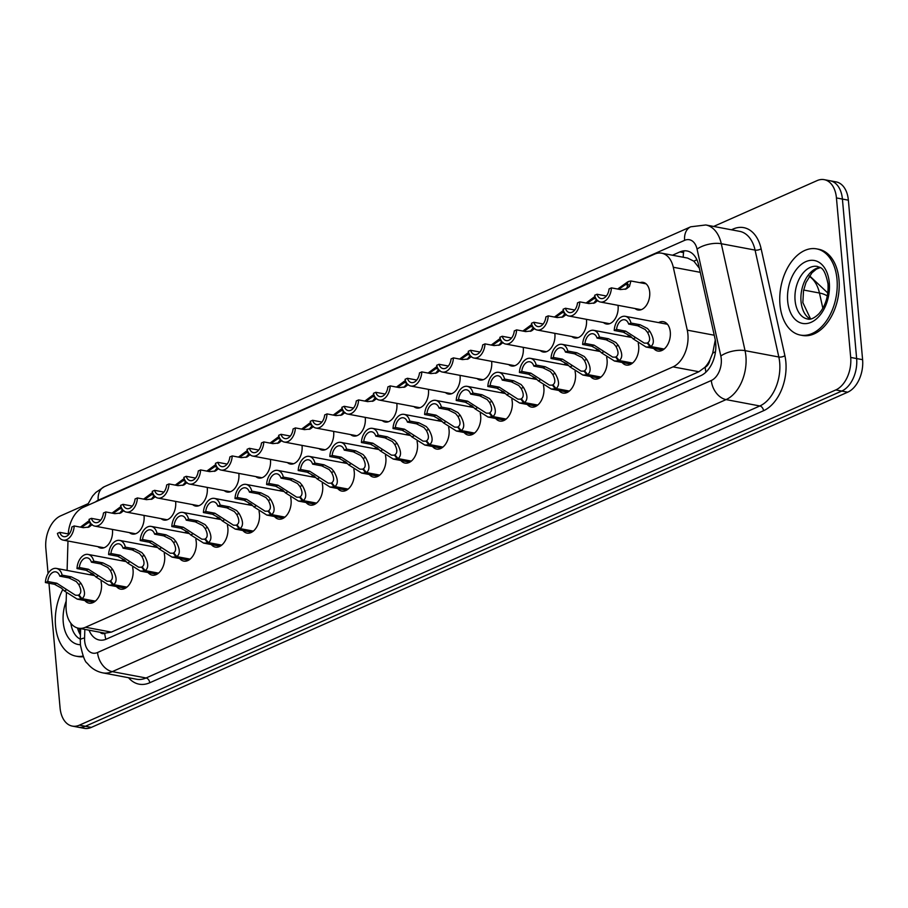 <?xml version="1.0" encoding="UTF-8"?>
<svg xmlns="http://www.w3.org/2000/svg" width="908" height="908" viewBox="0 0 908 908"><rect width="100%" height="100%" fill="white"/><g stroke="black" fill="none" stroke-linecap="round" stroke-linejoin="round"><path stroke-width="1.36" d="M639.936 282.672A14.04 8.989 100.7 0 1 643.17 282.388A14.04 8.989 100.7 0 1 649.697 292.138A14.04 8.989 100.7 0 1 637.972 309.98A14.04 8.989 100.7 0 1 635.067 308.538M618.008 305.326A14.04 8.989 100.7 0 1 618.098 306.144A14.04 8.989 100.7 0 1 606.374 323.986A14.04 8.989 100.7 0 1 603.468 322.544M586.409 319.332A14.04 8.989 100.7 0 1 586.5 320.149A14.04 8.989 100.7 0 1 574.775 337.992A14.04 8.989 100.7 0 1 571.858 336.55M554.811 333.338A14.04 8.989 100.7 0 1 554.901 334.155A14.04 8.989 100.7 0 1 543.177 351.998A14.04 8.989 100.7 0 1 540.26 350.556M523.201 347.344A14.04 8.989 100.7 0 1 523.292 348.161A14.04 8.989 100.7 0 1 511.567 366.003A14.04 8.989 100.7 0 1 508.662 364.562M491.603 361.35A14.04 8.989 100.7 0 1 491.693 362.167A14.04 8.989 100.7 0 1 479.969 380.009A14.04 8.989 100.7 0 1 477.063 378.568M460.004 375.356A14.04 8.989 100.7 0 1 460.095 376.173A14.04 8.989 100.7 0 1 448.37 394.015A14.04 8.989 100.7 0 1 445.453 392.574M428.394 389.362A14.04 8.989 100.7 0 1 428.485 390.179A14.04 8.989 100.7 0 1 416.761 408.021A14.04 8.989 100.7 0 1 413.855 406.58M396.796 403.368A14.04 8.989 100.7 0 1 396.887 404.185A14.04 8.989 100.7 0 1 385.162 422.027A14.04 8.989 100.7 0 1 382.257 420.586M365.198 417.374A14.04 8.989 100.7 0 1 365.288 418.191A14.04 8.989 100.7 0 1 353.564 436.033A14.04 8.989 100.7 0 1 350.658 434.591M333.599 431.379A14.04 8.989 100.7 0 1 333.69 432.197A14.04 8.989 100.7 0 1 321.965 450.028A14.04 8.989 100.7 0 1 319.049 448.597M301.989 445.374A14.04 8.989 100.7 0 1 302.08 446.203A14.04 8.989 100.7 0 1 290.356 464.033A14.04 8.989 100.7 0 1 287.45 462.603M270.391 459.38A14.04 8.989 100.7 0 1 270.482 460.208A14.04 8.989 100.7 0 1 258.757 478.039A14.04 8.989 100.7 0 1 255.852 476.598M238.793 473.386A14.04 8.989 100.7 0 1 238.883 474.214A14.04 8.989 100.7 0 1 227.159 492.045A14.04 8.989 100.7 0 1 224.242 490.604M207.183 487.392A14.04 8.989 100.7 0 1 207.285 488.22A14.04 8.989 100.7 0 1 195.561 506.051A14.04 8.989 100.7 0 1 192.644 504.61M175.584 501.398A14.04 8.989 100.7 0 1 175.675 502.226A14.04 8.989 100.7 0 1 163.951 520.057A14.04 8.989 100.7 0 1 161.045 518.616M143.986 515.404A14.04 8.989 100.7 0 1 144.077 516.232A14.04 8.989 100.7 0 1 132.352 534.063A14.04 8.989 100.7 0 1 129.447 532.621M112.388 529.409A14.04 8.989 100.7 0 1 112.478 530.238A14.04 8.989 100.7 0 1 100.754 548.069A14.04 8.989 100.7 0 1 97.837 546.627M658.584 322.601A14.937 9.557 100.7 0 1 663.351 321.693A14.937 9.557 100.7 0 1 670.297 332.067A14.937 9.557 100.7 0 1 657.823 351.044A14.937 9.557 100.7 0 1 653.715 348.468M626.985 336.607A14.937 9.557 100.7 0 1 629.857 335.642M638.256 343.372A14.937 9.557 100.7 0 1 638.699 346.073A14.937 9.557 100.7 0 1 626.225 365.05A14.937 9.557 100.7 0 1 622.116 362.474M595.376 350.613A14.937 9.557 100.7 0 1 598.259 349.648M606.658 357.377A14.937 9.557 100.7 0 1 607.089 360.079A14.937 9.557 100.7 0 1 594.615 379.056A14.937 9.557 100.7 0 1 590.506 376.468M563.777 364.619A14.937 9.557 100.7 0 1 566.649 363.643M575.048 371.383A14.937 9.557 100.7 0 1 575.49 374.085A14.937 9.557 100.7 0 1 563.017 393.062A14.937 9.557 100.7 0 1 558.908 390.474M532.179 378.625A14.937 9.557 100.7 0 1 535.05 377.649M543.449 385.389A14.937 9.557 100.7 0 1 543.892 388.091A14.937 9.557 100.7 0 1 531.418 407.068A14.937 9.557 100.7 0 1 527.31 404.48M500.58 392.631A14.937 9.557 100.7 0 1 503.452 391.654M511.851 399.395A14.937 9.557 100.7 0 1 512.282 402.096A14.937 9.557 100.7 0 1 499.82 421.074A14.937 9.557 100.7 0 1 495.7 418.486M468.971 406.636A14.937 9.557 100.7 0 1 471.842 405.66M480.253 413.401A14.937 9.557 100.7 0 1 480.684 416.102A14.937 9.557 100.7 0 1 468.21 435.068A14.937 9.557 100.7 0 1 464.101 432.492M437.372 420.642A14.937 9.557 100.7 0 1 440.244 419.666M448.643 427.407A14.937 9.557 100.7 0 1 449.085 430.097A14.937 9.557 100.7 0 1 436.612 449.074A14.937 9.557 100.7 0 1 432.503 446.498M405.774 434.648A14.937 9.557 100.7 0 1 408.645 433.672M417.044 441.413A14.937 9.557 100.7 0 1 417.487 444.103A14.937 9.557 100.7 0 1 405.013 463.08A14.937 9.557 100.7 0 1 400.905 460.504M374.164 448.654A14.937 9.557 100.7 0 1 377.047 447.678M385.446 455.419A14.937 9.557 100.7 0 1 385.877 458.109A14.937 9.557 100.7 0 1 373.404 477.086A14.937 9.557 100.7 0 1 369.295 474.509M342.566 462.649A14.937 9.557 100.7 0 1 345.437 461.684M353.848 469.425A14.937 9.557 100.7 0 1 354.279 472.115A14.937 9.557 100.7 0 1 341.805 491.092A14.937 9.557 100.7 0 1 337.697 488.515M310.967 476.655A14.937 9.557 100.7 0 1 313.839 475.69M322.238 483.431A14.937 9.557 100.7 0 1 322.68 486.12A14.937 9.557 100.7 0 1 310.207 505.098A14.937 9.557 100.7 0 1 306.098 502.521M279.369 490.661A14.937 9.557 100.7 0 1 282.24 489.696M290.639 497.436A14.937 9.557 100.7 0 1 291.082 500.126A14.937 9.557 100.7 0 1 278.608 519.104A14.937 9.557 100.7 0 1 274.488 516.527M247.759 504.666A14.937 9.557 100.7 0 1 250.642 503.702M259.041 511.442A14.937 9.557 100.7 0 1 259.472 514.132A14.937 9.557 100.7 0 1 246.999 533.11A14.937 9.557 100.7 0 1 242.89 530.533M216.161 518.672A14.937 9.557 100.7 0 1 219.032 517.708M227.431 525.448A14.937 9.557 100.7 0 1 227.874 528.138A14.937 9.557 100.7 0 1 215.4 547.115A14.937 9.557 100.7 0 1 211.292 544.539M184.562 532.678A14.937 9.557 100.7 0 1 187.434 531.713M195.833 539.454A14.937 9.557 100.7 0 1 196.276 542.144A14.937 9.557 100.7 0 1 183.802 561.121A14.937 9.557 100.7 0 1 179.693 558.545M152.953 546.684A14.937 9.557 100.7 0 1 155.836 545.719M164.234 553.46A14.937 9.557 100.7 0 1 164.666 556.15A14.937 9.557 100.7 0 1 152.203 575.127A14.937 9.557 100.7 0 1 148.083 572.551M121.354 560.69A14.937 9.557 100.7 0 1 124.226 559.725M132.636 567.466A14.937 9.557 100.7 0 1 133.067 570.156A14.937 9.557 100.7 0 1 120.594 589.133A14.937 9.557 100.7 0 1 116.485 586.557M89.756 574.696A14.937 9.557 100.7 0 1 92.627 573.731M101.026 581.46A14.937 9.557 100.7 0 1 101.469 584.162A14.937 9.557 100.7 0 1 88.995 603.139A14.937 9.557 100.7 0 1 84.887 600.563M66.42 593.038L66.046 605.466A26.321 16.843 -79.3 0 0 66.171 609.915A26.321 16.843 -79.3 0 0 78.406 628.188A26.321 16.843 -79.3 0 0 85.5 627.246L673.021 366.866A26.321 16.843 -79.3 0 0 687.265 330.149L673.293 267.258A26.321 16.843 -79.3 0 0 661.694 253.196A26.321 16.843 -79.3 0 0 654.6 254.127L83.173 507.379A26.321 16.843 -79.3 0 0 68.236 533.938M709.954 359.818A26.321 16.843 100.7 0 1 704.846 367.343L705.153 367.218A8.774 5.618 -79.3 0 0 709.954 359.818L712.678 353.201L715.277 340.035M100.107 632.274A8.774 5.618 -79.3 0 0 104.738 633.307L105.044 633.171A26.321 16.843 100.7 0 1 104.238 633.058L78.406 628.188M699.342 268.201L693.882 261.198L687.56 258.065L661.694 253.196M105.044 633.171L111.378 632.116L698.899 371.735L704.846 367.343M67.986 541.009L67.101 570.428M713.654 226.444L817.109 180.601A26.321 16.843 100.7 0 1 824.203 179.659A26.321 16.843 100.7 0 1 836.438 197.933L850.683 357.434L856.641 358.558A26.321 16.843 100.7 0 1 841.75 391.064L85.363 726.286A26.321 16.843 100.7 0 1 78.27 727.217A26.321 16.843 100.7 0 0 85.363 726.286L841.75 391.064A26.321 16.843 100.7 0 0 856.641 358.558L842.408 199.056L856.641 358.558L862.6 359.681A26.321 16.843 100.7 0 1 847.709 392.188L91.322 727.399A26.321 16.843 100.7 0 1 84.228 728.341L72.311 726.105A26.321 16.843 100.7 0 1 60.064 707.82L48.953 583.231M824.203 179.659L830.162 180.783A26.321 16.843 100.7 0 1 842.408 199.056A26.321 16.843 100.7 0 0 830.162 180.783L836.12 181.895A26.321 16.843 100.7 0 1 848.367 200.18L862.6 359.681M89.052 630.197A26.321 16.843 -79.3 0 0 99.347 640.015A26.321 16.843 -79.3 0 0 106.44 639.073L700.817 375.651A26.321 16.843 -79.3 0 0 715.061 338.934L698.638 265.034A26.321 16.843 -79.3 0 0 687.038 250.971A26.321 16.843 -79.3 0 0 679.944 251.913L672.476 255.216M48.079 573.493L45.831 548.319A26.321 16.843 100.7 0 1 60.723 515.812L87.894 503.781M850.683 357.434A26.321 16.843 100.7 0 1 835.791 389.941L79.405 725.163A26.321 16.843 100.7 0 1 72.311 726.105M94.852 601.527L81.232 598.962L77.225 599.121L64.264 590.915L61.528 588.18L54.48 584.275L45.4 582.561A13.155 8.422 -79.3 0 1 56.444 568.419A13.155 8.422 -79.3 0 1 62.164 575.139L71.244 576.852L78.644 580.587L81.073 583.469C85.307 590.881 85.613 595.932 81.981 598.633L95.329 601.141M81.981 598.633L78.939 594.854C81.482 593.049 81.402 589.598 78.724 584.502L76.363 581.597L68.906 577.885L59.815 576.171A9.648 6.174 100.7 0 0 55.797 571.87A9.648 6.174 100.7 0 0 47.749 581.529L56.829 583.231L75.455 595.217L79.268 595.262M81.232 598.962L78.394 595.092M62.164 575.139L59.815 576.171M47.749 581.529L45.4 582.561M92.241 524.552L89.063 527.026L83.286 527.673L74.195 525.959A13.155 8.422 -79.3 0 1 63.163 540.101L103.989 547.785M74.195 525.959L71.857 526.992A9.648 6.174 100.7 0 1 63.81 536.651A9.648 6.174 100.7 0 1 59.78 532.349L57.431 533.382A13.155 8.422 -79.3 0 0 63.163 540.101M90.584 523.076L88.348 522.656L81.607 527.355M68.872 534.052L59.78 532.349M88.348 522.656L89.586 521.124M89.722 521.442L88.905 522.406L90.346 522.679M87.951 527.412L90.982 523.632M90.017 522.066L88.905 522.406M80.426 527.128L89.37 520.511M83.105 656.064A43.868 28.08 100.7 0 1 75.932 656.144A43.868 28.08 100.7 0 1 55.524 625.68A43.868 28.08 100.7 0 1 62.834 589.428M83.377 656.711A43.868 28.08 100.7 0 1 77.918 656.518L75.932 656.144M126.45 587.521L112.842 584.956L108.824 585.115L95.862 576.909L93.127 574.174L86.09 570.269L76.998 568.556A13.155 8.422 -79.3 0 1 88.042 554.413A13.155 8.422 -79.3 0 1 93.762 561.133L102.854 562.846L110.243 566.581L112.671 569.464C116.905 576.875 117.211 581.926 113.579 584.627L126.938 587.135M113.579 584.627L110.538 580.848C113.08 579.043 113.012 575.593 110.333 570.496L107.961 567.602L100.504 563.879L91.413 562.177A9.648 6.174 100.7 0 0 87.395 557.864A9.648 6.174 100.7 0 0 79.348 567.523L88.428 569.237L107.053 581.211L110.867 581.256M112.842 584.956L109.993 581.086M93.762 561.133L91.413 562.177M79.348 567.523L76.998 568.556M158.049 573.515L144.44 570.95L140.434 571.109L127.472 562.903L124.725 560.168L117.688 556.264L108.608 554.55A13.155 8.422 -79.3 0 1 119.64 540.408A13.155 8.422 -79.3 0 1 125.372 547.127L134.452 548.841L141.841 552.575L144.27 555.458C148.515 562.869 148.821 567.931 145.189 570.621L158.537 573.13M145.189 570.621L142.147 566.842C144.678 565.037 144.61 561.587 141.932 556.49L139.56 553.596L132.103 549.873L123.023 548.171A9.648 6.174 100.7 0 0 118.993 543.858A9.648 6.174 100.7 0 0 110.946 553.517L120.038 555.231L138.652 567.205L142.477 567.25M144.44 570.95L141.591 567.091M125.372 547.127L123.023 548.171M110.946 553.517L108.608 554.55M189.659 559.51L176.038 556.944L172.032 557.103L159.07 548.897L156.335 546.162L149.287 542.258L140.207 540.555A13.155 8.422 -79.3 0 1 151.25 526.413A13.155 8.422 -79.3 0 1 156.971 533.121L166.051 534.835L173.439 538.58L175.868 541.452C180.113 548.863 180.42 553.925 176.788 556.615L190.135 559.124M176.788 556.615L173.746 552.836C176.277 551.031 176.209 547.581 173.53 542.485L171.158 539.59L163.701 535.868L154.621 534.165A9.648 6.174 100.7 0 0 150.592 529.852A9.648 6.174 100.7 0 0 142.556 539.511L151.636 541.225L170.261 553.199L174.075 553.244M176.038 556.944L173.201 553.086M156.971 533.121L154.621 534.165M142.556 539.511L140.207 540.555M221.257 545.504L207.648 542.939L203.63 543.097L190.669 534.891L187.933 532.156L180.896 528.252L171.805 526.549A13.155 8.422 -79.3 0 1 182.849 512.407A13.155 8.422 -79.3 0 1 188.569 519.115L197.649 520.829L205.049 524.574L207.478 527.446C211.712 534.857 212.018 539.919 208.386 542.609L221.745 545.118M208.386 542.609L205.344 538.83C207.887 537.025 207.807 533.575 205.14 528.479L202.768 525.584L195.311 521.862L186.219 520.159A9.648 6.174 100.7 0 0 182.202 515.846A9.648 6.174 100.7 0 0 174.154 525.505L183.234 527.219L201.86 539.193L205.673 539.239M207.648 542.939L204.799 539.08M188.569 519.115L186.219 520.159M174.154 525.505L171.805 526.549M123.84 510.557L120.673 513.02L114.885 513.667L105.805 511.953A13.155 8.422 -79.3 0 1 94.761 526.095L135.587 533.779M105.805 511.953L103.455 512.997A9.648 6.174 100.7 0 1 95.408 522.645A9.648 6.174 100.7 0 1 91.39 518.343L89.041 519.376A13.155 8.422 -79.3 0 0 94.761 526.095M122.194 509.07L119.958 508.65L113.205 513.349M100.47 520.057L91.39 518.343M119.958 508.65L121.195 507.118M121.32 507.436L120.503 508.401L121.944 508.673M119.55 513.406L122.591 509.626M121.615 508.06L120.503 508.401M112.025 513.122L120.968 506.516M155.438 496.551L152.272 499.014L146.483 499.661L137.403 497.947A13.155 8.422 -79.3 0 1 126.36 512.089L167.186 519.773M137.403 497.947L135.054 498.991A9.648 6.174 100.7 0 1 127.018 508.639A9.648 6.174 100.7 0 1 122.989 504.337L120.639 505.37A13.155 8.422 -79.3 0 0 126.36 512.089M153.792 495.064L151.557 494.644L144.803 499.343M132.069 506.051L122.989 504.337M151.557 494.644L152.794 493.112M152.93 493.441L152.101 494.395L153.543 494.667M151.148 499.4L154.19 495.62M153.214 494.054L152.101 494.395M143.634 499.116L152.567 492.511M187.037 482.545L183.87 485.008L178.093 485.655L169.002 483.941A13.155 8.422 -79.3 0 1 157.969 498.083L198.795 505.767M169.002 483.941L166.652 484.986A9.648 6.174 100.7 0 1 158.616 494.633A9.648 6.174 100.7 0 1 154.587 490.331L152.238 491.376A13.155 8.422 -79.3 0 0 157.969 498.083M185.391 481.058L183.155 480.638L176.413 485.337M163.678 492.045L154.587 490.331M183.155 480.638L184.392 479.106M184.528 479.435L183.7 480.389L185.153 480.661M182.758 485.394L185.788 481.615M184.812 480.06L183.7 480.389M175.233 485.11L184.176 478.505M837.006 279.335A43.868 28.08 100.7 0 1 800.368 335.075A43.868 28.08 100.7 0 1 779.972 304.611A43.868 28.08 100.7 0 1 816.61 248.871A43.868 28.08 100.7 0 1 837.006 279.335M816.61 248.871L818.596 249.246A43.868 28.08 100.7 0 1 838.992 279.709A43.868 28.08 100.7 0 1 802.354 335.449L800.368 335.075M252.855 531.498L239.247 528.933L235.24 529.092L222.278 520.886L219.532 518.15L212.495 514.246L203.403 512.543A13.155 8.422 -79.3 0 1 214.447 498.401A13.155 8.422 -79.3 0 1 220.167 505.109L229.259 506.823L236.648 510.568L239.076 513.44C243.321 520.851 243.616 525.914 239.996 528.604L253.343 531.112M239.996 528.604L236.943 524.824C239.485 523.019 239.417 519.569 236.738 514.484L234.366 511.579L226.909 507.856L217.829 506.153A9.648 6.174 100.7 0 0 213.8 501.84A9.648 6.174 100.7 0 0 205.753 511.499L214.844 513.213L233.458 525.187L237.272 525.233M239.247 528.933L236.398 525.074M220.167 505.109L217.829 506.153M205.753 511.499L203.403 512.543M284.465 517.492L270.845 514.927L266.839 515.086L253.877 506.88L251.141 504.144L244.093 500.24L235.013 498.537A13.155 8.422 -79.3 0 1 246.045 484.395A13.155 8.422 -79.3 0 1 251.777 491.103L260.857 492.817L268.246 496.562L270.675 499.434C274.92 506.846 275.226 511.908 271.594 514.598L284.942 517.106M271.594 514.598L268.552 510.818C271.083 509.013 271.015 505.563 268.337 500.478L265.965 497.573L258.508 493.85L249.428 492.147A9.648 6.174 100.7 0 0 245.398 487.834A9.648 6.174 100.7 0 0 237.351 497.493L246.443 499.207L265.068 511.181L268.882 511.227M270.845 514.927L268.008 511.068M251.777 491.103L249.428 492.147M237.351 497.493L235.013 498.537M316.063 503.486L302.443 500.921L298.437 501.08L285.475 492.874L282.74 490.138L275.692 486.234L266.612 484.531A13.155 8.422 -79.3 0 1 277.655 470.389A13.155 8.422 -79.3 0 1 283.375 477.097L292.455 478.811L299.856 482.557L302.285 485.428C306.518 492.851 306.825 497.902 303.193 500.592L316.54 503.1M303.193 500.592L300.151 496.812C302.682 495.008 302.614 491.557 299.935 486.472L297.574 483.567L290.117 479.844L281.026 478.141A9.648 6.174 100.7 0 0 276.997 473.828A9.648 6.174 100.7 0 0 268.961 483.487L278.041 485.201L296.666 497.175L300.48 497.221M302.443 500.921L299.606 497.062M283.375 477.097L281.026 478.141M268.961 483.487L266.612 484.531M218.646 468.539L215.48 471.002L209.691 471.649L200.611 469.935A13.155 8.422 -79.3 0 1 189.568 484.077L230.394 491.761M200.611 469.935L198.262 470.98A9.648 6.174 100.7 0 1 190.215 480.627A9.648 6.174 100.7 0 1 186.185 476.325L183.847 477.37A13.155 8.422 -79.3 0 0 189.568 484.077M216.989 467.053L214.765 466.633L208.011 471.331M195.277 478.039L186.185 476.325M214.765 466.633L215.991 465.1M216.127 465.429L215.309 466.383L216.751 466.655M214.356 471.388L217.398 467.609M216.422 466.054L215.309 466.383M206.831 471.104L215.775 464.499M250.245 454.533L247.078 456.996L241.29 457.643L232.21 455.93A13.155 8.422 -79.3 0 1 221.166 470.072L261.992 477.756M232.21 455.93L229.86 456.974A9.648 6.174 100.7 0 1 221.813 466.621A9.648 6.174 100.7 0 1 217.795 462.32L215.446 463.364A13.155 8.422 -79.3 0 0 221.166 470.072M248.599 453.047L246.363 452.627L239.61 457.326M226.875 464.033L217.795 462.32M246.363 452.627L247.6 451.094M247.725 451.424L246.908 452.377L248.349 452.649M245.954 457.382L248.996 453.603M248.02 452.048L246.908 452.377M238.441 457.099L247.373 450.493M281.843 440.528L278.677 442.99L272.899 443.637L263.808 441.924A13.155 8.422 -79.3 0 1 252.764 456.066L293.59 463.75M263.808 441.924L261.459 442.968A9.648 6.174 100.7 0 1 253.423 452.615A9.648 6.174 100.7 0 1 249.394 448.314L247.044 449.358A13.155 8.422 -79.3 0 0 252.764 456.066M280.197 439.041L277.962 438.621L271.208 443.32M258.474 450.028L249.394 448.314M277.962 438.621L279.199 437.089M279.335 437.418L278.506 438.371L279.959 438.643M277.553 443.376L280.595 439.597M279.619 438.042L278.506 438.371M270.039 443.093L278.972 436.487M347.662 489.48L334.053 486.915L330.035 487.074L317.074 478.868L314.338 476.132L307.301 472.228L298.21 470.526A13.155 8.422 -79.3 0 1 309.253 456.384A13.155 8.422 -79.3 0 1 314.974 463.091L324.065 464.805L331.454 468.551L333.883 471.422C338.116 478.845 338.423 483.896 334.791 486.586L348.15 489.094M334.791 486.586L331.749 482.806C334.292 481.002 334.223 477.551 331.545 472.466L329.173 469.561L321.716 465.849L312.624 464.136A9.648 6.174 100.7 0 0 308.606 459.834A9.648 6.174 100.7 0 0 300.559 469.481L309.639 471.195L328.265 483.169L332.078 483.215M334.053 486.915L331.204 483.056M314.974 463.091L312.624 464.136M300.559 469.481L298.21 470.526M379.26 475.474L365.652 472.909L361.645 473.068L348.683 464.862L345.937 462.127L338.9 458.222L329.82 456.52A13.155 8.422 -79.3 0 1 340.852 442.378A13.155 8.422 -79.3 0 1 346.572 449.085L355.664 450.799L363.052 454.545L365.481 457.416C369.726 464.839 370.033 469.89 366.401 472.58L379.748 475.088M366.401 472.58L363.359 468.8C365.89 466.996 365.822 463.545 363.143 458.461L360.771 455.555L353.314 451.844L344.234 450.13A9.648 6.174 100.7 0 0 340.205 445.828A9.648 6.174 100.7 0 0 332.158 455.476L341.249 457.189L359.863 469.164L363.688 469.209M365.652 472.909L362.803 469.05M346.572 449.085L344.234 450.13M332.158 455.476L329.82 456.52M410.87 461.468L397.25 458.903L393.243 459.062L380.282 450.856L377.546 448.121L370.498 444.228L361.418 442.514A13.155 8.422 -79.3 0 1 372.462 428.372A13.155 8.422 -79.3 0 1 378.182 435.08L387.262 436.793L394.651 440.539L397.08 443.41C401.325 450.833 401.631 455.884 397.999 458.574L411.347 461.094M397.999 458.574L394.957 454.794C397.488 452.99 397.42 449.539 394.742 444.455L392.37 441.549L384.913 437.838L375.833 436.124A9.648 6.174 100.7 0 0 371.803 431.822A9.648 6.174 100.7 0 0 363.767 441.47L372.848 443.183L391.473 455.158L395.286 455.203M397.25 458.903L394.413 455.044M378.182 435.08L375.833 436.124M363.767 441.47L361.418 442.514M442.468 447.462L428.848 444.897L424.842 445.056L411.88 436.861L409.145 434.115L402.096 430.222L393.016 428.508A13.155 8.422 -79.3 0 1 404.06 414.366A13.155 8.422 -79.3 0 1 409.78 421.074L418.86 422.788L426.261 426.533L428.69 429.405C432.923 436.827 433.229 441.878 429.598 444.568L442.945 447.088M429.598 444.568L426.556 440.8C429.098 438.984 429.019 435.534 426.351 430.449L423.979 427.543L416.522 423.832L407.431 422.118A9.648 6.174 100.7 0 0 403.413 417.816A9.648 6.174 100.7 0 0 395.366 427.464L404.446 429.178L423.071 441.152L426.885 441.197M428.848 444.897L426.011 441.038M409.78 421.074L407.431 422.118M395.366 427.464L393.016 428.508M474.067 433.457L460.458 430.891L456.452 431.05L443.49 422.856L440.743 420.109L433.706 416.216L424.615 414.502A13.155 8.422 -79.3 0 1 435.658 400.36A13.155 8.422 -79.3 0 1 441.379 407.068L450.47 408.782L457.859 412.527L460.288 415.399C464.533 422.822 464.828 427.872 461.207 430.562L474.555 433.082M461.207 430.562L458.154 426.794C460.696 424.978 460.628 421.528 457.95 416.443L455.578 413.537L448.121 409.826L439.041 408.112A9.648 6.174 100.7 0 0 435.011 403.81A9.648 6.174 100.7 0 0 426.964 413.458L436.056 415.172L454.67 427.146L458.483 427.191M460.458 430.891L457.609 427.032M441.379 407.068L439.041 408.112M426.964 413.458L424.615 414.502M313.453 426.522L310.275 428.985L304.498 429.632L295.406 427.918A13.155 8.422 -79.3 0 1 284.374 442.06L325.2 449.755M295.406 427.918L293.068 428.962A9.648 6.174 100.7 0 1 285.021 438.609A9.648 6.174 100.7 0 1 280.992 434.308L278.642 435.352A13.155 8.422 -79.3 0 0 284.374 442.06M311.796 425.035L309.56 424.615L302.818 429.314M290.083 436.022L280.992 434.308M309.56 424.615L310.797 423.083M310.933 423.412L310.116 424.365L311.558 424.638M309.163 429.382L312.193 425.591M311.228 424.036L310.116 424.365M301.638 429.087L310.581 422.481M345.051 412.516L341.885 414.979L336.096 415.626L327.016 413.912A13.155 8.422 -79.3 0 1 315.973 428.054L356.799 435.749M327.016 413.912L324.667 414.956A9.648 6.174 100.7 0 1 316.62 424.604A9.648 6.174 100.7 0 1 312.602 420.302L310.252 421.346A13.155 8.422 -79.3 0 0 315.973 428.054M343.406 411.029L341.17 410.609L334.416 415.308M321.682 422.016L312.602 420.302M341.17 410.609L342.407 409.077M342.532 409.406L341.714 410.359L343.156 410.632M340.761 415.376L343.803 411.585M342.827 410.03L341.714 410.359M333.236 415.081L342.18 408.475M376.65 398.51L373.483 400.973L367.695 401.62L358.615 399.906A13.155 8.422 -79.3 0 1 347.571 414.048L388.397 421.743M358.615 399.906L356.265 400.95A9.648 6.174 100.7 0 1 348.218 410.598A9.648 6.174 100.7 0 1 344.2 406.296L341.851 407.34A13.155 8.422 -79.3 0 0 347.571 414.048M375.004 397.023L372.768 396.603L366.015 401.302M353.28 408.01L344.2 406.296M372.768 396.603L374.005 395.071M374.141 395.4L373.313 396.365L374.754 396.626M372.359 401.37L375.401 397.579M374.425 396.024L373.313 396.365M364.846 401.086L373.778 394.469M408.248 384.504L405.082 386.967L399.304 387.614L390.213 385.9A13.155 8.422 -79.3 0 1 379.181 400.042L419.995 407.737M390.213 385.9L387.864 386.944A9.648 6.174 100.7 0 1 379.828 396.592A9.648 6.174 100.7 0 1 375.799 392.29L373.449 393.334A13.155 8.422 -79.3 0 0 379.181 400.042M406.602 383.017L404.366 382.597L397.613 387.296M384.879 394.004L375.799 392.29M404.366 382.597L405.604 381.065M405.74 381.394L404.911 382.359L406.364 382.631M403.958 387.364L407 383.573M406.024 382.018L404.911 382.359M396.444 387.08L405.388 380.463M439.858 370.498L436.691 372.961L430.903 373.608L421.823 371.894A13.155 8.422 -79.3 0 1 410.779 386.036L451.605 393.731M421.823 371.894L419.473 372.938A9.648 6.174 100.7 0 1 411.426 382.586A9.648 6.174 100.7 0 1 407.397 378.284L405.059 379.328A13.155 8.422 -79.3 0 0 410.779 386.036M438.201 369.011L435.965 368.591L429.223 373.29M416.488 379.998L407.397 378.284M435.965 368.591L437.202 367.07M437.338 367.388L436.521 368.353L437.962 368.625M435.568 373.358L438.598 369.567M437.633 368.012L436.521 368.353M428.043 373.075L436.986 366.457M505.677 419.451L492.057 416.886L488.05 417.044L475.088 408.85L472.342 406.103L465.305 402.21L456.225 400.496A13.155 8.422 -79.3 0 1 467.257 386.354A13.155 8.422 -79.3 0 1 472.989 393.062L482.069 394.776L489.457 398.521L491.886 401.393C496.131 408.816 496.438 413.866 492.806 416.556L506.153 419.076M492.806 416.556L489.764 412.788C492.295 410.972 492.227 407.522 489.548 402.437L487.176 399.531L479.719 395.82L470.639 394.106A9.648 6.174 100.7 0 0 466.61 389.804A9.648 6.174 100.7 0 0 458.563 399.452L467.654 401.166L486.279 413.14L490.093 413.185M492.057 416.886L489.219 413.026M472.989 393.062L470.639 394.106M458.563 399.452L456.225 400.496M537.275 405.445L523.655 402.88L519.648 403.039L506.687 394.844L503.951 392.097L496.903 388.204L487.823 386.49A13.155 8.422 -79.3 0 1 498.867 372.348A13.155 8.422 -79.3 0 1 504.587 379.056L513.667 380.77L521.067 384.515L523.496 387.398C527.73 394.81 528.036 399.861 524.404 402.55L537.752 405.07M524.404 402.55L521.362 398.782C523.893 396.966 523.825 393.516 521.147 388.431L518.774 385.525L511.317 381.814L502.238 380.1A9.648 6.174 100.7 0 0 498.208 375.799A9.648 6.174 100.7 0 0 490.172 385.446L499.252 387.16L517.878 399.134L521.691 399.191M523.655 402.88L520.817 399.021M504.587 379.056L502.238 380.1M490.172 385.446L487.823 386.49M568.873 391.439L555.265 388.874L551.247 389.033L538.285 380.838L535.55 378.091L528.513 374.198L519.421 372.484A13.155 8.422 -79.3 0 1 530.465 358.342A13.155 8.422 -79.3 0 1 536.185 365.05L545.277 366.764L552.666 370.509L555.094 373.392C559.328 380.804 559.634 385.855 556.002 388.545L569.361 391.064M556.002 388.545L552.961 384.776C555.503 382.96 555.424 379.521 552.756 374.425L550.384 371.52L542.927 367.808L533.836 366.094A9.648 6.174 100.7 0 0 529.818 361.793A9.648 6.174 100.7 0 0 521.771 371.44L530.851 373.154L549.476 385.128L553.29 385.185M555.265 388.874L552.416 385.015M536.185 365.05L533.836 366.094M521.771 371.44L519.421 372.484M600.472 377.433L586.863 374.868L582.857 375.027L569.895 366.832L567.148 364.085L560.111 360.192L551.02 358.478A13.155 8.422 -79.3 0 1 562.063 344.336A13.155 8.422 -79.3 0 1 567.784 351.044L576.875 352.758L584.264 356.504L586.693 359.386C590.938 366.798 591.233 371.849 587.612 374.539L600.96 377.058M587.612 374.539L584.57 370.77C587.101 368.954 587.033 365.515 584.355 360.419L581.983 357.514L574.526 353.802L565.446 352.088A9.648 6.174 100.7 0 0 561.416 347.787A9.648 6.174 100.7 0 0 553.369 357.434L562.461 359.148L581.075 371.122L584.9 371.179M586.863 374.868L584.014 371.009M567.784 351.044L565.446 352.088M553.369 357.434L551.02 358.478M632.082 363.427L618.462 360.862L614.455 361.021L601.493 352.826L598.758 350.079L591.71 346.186L582.63 344.473A13.155 8.422 -79.3 0 1 593.673 330.33A13.155 8.422 -79.3 0 1 599.394 337.05L608.474 338.752L615.862 342.498L618.291 345.381C622.536 352.792 622.843 357.843 619.211 360.533L632.558 363.052M619.211 360.533L616.169 356.765C618.7 354.96 618.632 351.51 615.953 346.413L613.581 343.508L606.124 339.796L597.044 338.082A9.648 6.174 100.7 0 0 593.015 333.781A9.648 6.174 100.7 0 0 584.979 343.428L594.059 345.142L612.684 357.116L616.498 357.173M618.462 360.862L615.624 357.003M599.394 337.05L597.044 338.082M584.979 343.428L582.63 344.473M663.68 349.421L650.06 346.856L646.053 347.026L633.092 338.82L630.356 336.074L623.308 332.18L614.228 330.467A13.155 8.422 -79.3 0 1 625.271 316.325A13.155 8.422 -79.3 0 1 630.992 323.044L640.072 324.746L647.472 328.492L649.901 331.375C654.135 338.786 654.441 343.837 650.809 346.527L664.157 349.047M650.809 346.527L647.767 342.759C650.31 340.954 650.23 337.504 647.552 332.407L645.191 329.502L637.734 325.79L628.642 324.077A9.648 6.174 100.7 0 0 624.625 319.775A9.648 6.174 100.7 0 0 616.577 329.422L625.657 331.136L644.283 343.111L648.096 343.167M650.06 346.856L647.222 342.997M630.992 323.044L628.642 324.077M616.577 329.422L614.228 330.467M471.456 356.492L468.29 358.955L462.501 359.602L453.421 357.888A13.155 8.422 -79.3 0 1 442.378 372.03L483.204 379.726M453.421 357.888L451.072 358.932A9.648 6.174 100.7 0 1 443.025 368.58A9.648 6.174 100.7 0 1 439.007 364.278L436.657 365.322A13.155 8.422 -79.3 0 0 442.378 372.03M469.811 355.005L467.575 354.585L460.821 359.284M448.087 365.992L439.007 364.278M467.575 354.585L468.812 353.064M468.937 353.382L468.119 354.347L469.561 354.619M467.166 359.352L470.208 355.561M469.232 354.006L468.119 354.347M459.652 359.069L468.585 352.452M503.055 342.486L499.888 344.949L494.1 345.596L485.02 343.882A13.155 8.422 -79.3 0 1 473.976 358.024L514.802 365.72M485.02 343.882L482.67 344.926A9.648 6.174 100.7 0 1 474.634 354.585A9.648 6.174 100.7 0 1 470.605 350.272L468.256 351.317A13.155 8.422 -79.3 0 0 473.976 358.024M501.409 340.999L499.173 340.579L492.42 345.278M479.685 351.986L470.605 350.272M499.173 340.579L500.41 339.059M500.546 339.376L499.718 340.341L501.171 340.614M498.764 345.346L501.806 341.556M500.83 340.001L499.718 340.341M491.251 345.063L500.183 338.446M534.653 328.48L531.486 330.943L525.709 331.59L516.618 329.876A13.155 8.422 -79.3 0 1 505.586 344.019L546.412 351.714M516.618 329.876L514.28 330.921A9.648 6.174 100.7 0 1 506.233 340.579A9.648 6.174 100.7 0 1 502.203 336.266L499.854 337.311A13.155 8.422 -79.3 0 0 505.586 344.019M533.007 326.994L530.771 326.574L524.029 331.272M511.295 337.98L502.203 336.266M530.771 326.574L532.009 325.053M532.145 325.37L531.328 326.335L532.769 326.608M530.374 331.341L533.405 327.55M532.44 325.995L531.328 326.335M522.849 331.057L531.793 324.44M566.263 314.474L563.096 316.937L557.308 317.584L548.228 315.87A13.155 8.422 -79.3 0 1 537.184 330.013L578.01 337.708M548.228 315.87L545.878 316.915A9.648 6.174 100.7 0 1 537.831 326.574A9.648 6.174 100.7 0 1 533.813 322.261L531.464 323.305A13.155 8.422 -79.3 0 0 537.184 330.013M564.617 312.988L562.381 312.568L555.628 317.267M542.893 323.974L533.813 322.261M562.381 312.568L563.618 311.047M563.743 311.365L562.926 312.329L564.367 312.602M561.973 317.335L565.014 313.544M564.038 311.989L562.926 312.329M554.447 317.051L563.391 310.434M597.861 300.469L594.695 302.931L588.906 303.578L579.826 301.865A13.155 8.422 -79.3 0 1 568.783 316.007L609.609 323.702M579.826 301.865L577.477 302.909A9.648 6.174 100.7 0 1 569.429 312.568A9.648 6.174 100.7 0 1 565.412 308.255L563.062 309.299A13.155 8.422 -79.3 0 0 568.783 316.007M596.215 298.982L593.98 298.562L587.226 303.261M574.492 309.969L565.412 308.255M593.98 298.562L595.217 297.041M595.353 297.359L594.524 298.323L595.966 298.596M593.571 303.329L596.613 299.549M595.637 297.983L594.524 298.323M586.057 303.045L594.99 296.428M625.169 289.323L627.122 287.507L627.837 283.966L626.123 284.317L628.574 281.446L630.912 280.981L629.46 286.463L626.293 288.926L620.516 289.573L611.425 287.87A13.155 8.422 -79.3 0 1 600.381 302.012L641.207 309.696M611.425 287.87L609.075 288.903A9.648 6.174 100.7 0 1 601.039 298.562A9.648 6.174 100.7 0 1 597.01 294.249L594.661 295.293A13.155 8.422 -79.3 0 0 600.381 302.012M628.359 285.078L625.578 284.556L618.825 289.255M606.09 295.963L597.01 294.249M625.578 284.556L628.234 281.855M626.123 284.317L628.404 284.749M617.656 289.039L627.825 281.786M715.493 351.736A26.321 11.248 167.5 0 0 712.678 353.201M104.738 633.307A26.321 18.501 66.1 0 0 105.839 639.323M683.894 250.835A26.321 18.501 66.1 0 0 683.281 257.259M696.901 259.779A26.321 11.248 167.5 0 0 693.882 261.198M705.153 367.218A26.321 18.501 66.1 0 0 705.959 372.121M111.378 632.116L85.5 627.246M700.261 272.332L673.293 267.258M714.233 335.222L687.265 330.149M698.899 371.735L673.021 366.866M827.324 296.053A30.702 13.121 167.5 0 0 819.459 293.023A35.094 22.462 -79.3 0 0 809.221 276.35M822.852 308.289L819.459 293.023L803.659 290.049M847.709 392.188L835.791 389.941M91.322 727.399L79.405 725.163M848.367 200.18L836.438 197.933M84.841 629.403L84.58 637.995A17.547 11.225 -79.3 0 0 84.66 640.957A17.547 11.225 -79.3 0 0 97.553 652.511L711.327 380.486A17.547 11.225 -79.3 0 0 721.258 358.819A17.547 11.225 -79.3 0 0 720.827 356.015L697.06 249.098A17.547 11.225 -79.3 0 0 684.609 240.348L98.189 500.24A17.547 11.225 -79.3 0 0 95.533 501.897M697.06 249.098A17.547 7.502 167.5 0 1 721.293 243.73L745.048 350.647A35.094 22.462 100.7 0 1 745.911 356.265A35.094 22.462 100.7 0 1 726.06 399.599L112.286 671.625A35.094 22.462 100.7 0 1 102.82 672.873L136.597 679.241A35.094 22.462 -79.3 0 0 146.063 677.981L759.837 405.967A35.094 22.462 -79.3 0 0 779.688 362.621A35.094 22.462 -79.3 0 0 778.826 357.003L755.07 250.086A35.094 22.462 -79.3 0 0 739.611 231.336L705.822 224.968A35.094 22.462 100.7 0 1 721.293 243.73L755.07 250.086A4.381 1.873 -12.5 0 0 761.12 248.747L784.887 355.664A39.475 25.265 100.7 0 1 763.526 410.734L149.741 682.759A4.381 3.087 66.1 0 0 146.063 677.981L112.286 671.625A17.547 12.337 -113.9 0 1 97.553 652.511M784.887 355.664A4.381 1.873 -12.5 0 1 778.826 357.003L745.048 350.647A17.547 7.502 167.5 0 0 720.827 356.015M149.741 682.759A39.475 25.265 100.7 0 1 128.539 677.72M731.428 229.792L733.085 229.054A39.475 25.265 100.7 0 1 761.12 248.747M711.327 380.486A17.547 12.337 -113.9 0 0 726.06 399.599L759.837 405.967A4.381 3.087 66.1 0 1 763.526 410.734M733.074 230.099A4.381 3.087 66.1 0 0 733.085 229.054M684.609 240.348A17.547 12.337 -113.9 0 1 690.738 226.796L104.318 486.699L95.839 492.442L92.548 496.086L87.077 505.642M98.189 500.24A17.547 12.337 -113.9 0 1 104.318 486.699M84.58 637.995A17.547 3.212 -178.3 0 0 80.29 639.958L80.63 628.608M683.565 252.594L679.944 251.913M56.829 583.231L54.48 584.275M66.602 589.882L64.264 590.915M81.073 583.469L78.724 584.502M71.244 576.852L68.906 577.885M89.892 525.596L91.958 524.676M80.313 639.153A26.741 17.116 100.7 0 1 70.835 623.229M80.403 644.714A32.007 20.487 100.7 0 1 63.242 622.252A32.007 20.487 100.7 0 1 66.171 601.141M80.437 634.862A26.741 17.116 100.7 0 1 77.52 627.984M88.428 569.237L86.09 570.269M98.212 575.876L95.862 576.909M112.671 569.464L110.333 570.496M102.854 562.846L100.504 563.879M120.038 555.231L117.688 556.264M129.81 561.87L127.472 562.903M144.27 555.458L141.932 556.49M134.452 548.841L132.103 549.873M151.636 541.225L149.287 542.258M161.408 547.865L159.07 548.897M175.868 541.452L173.53 542.485M166.051 534.835L163.701 535.868M183.234 527.219L180.896 528.252M193.007 533.859L190.669 534.891M207.478 527.446L205.14 528.479M197.649 520.829L195.311 521.862M121.502 511.59L123.567 510.671M153.1 497.584L155.166 496.665M184.699 483.578L186.764 482.659M807.518 318.992A26.741 17.116 100.7 0 1 795.079 300.423A26.741 17.116 100.7 0 1 817.416 266.441C819.765 268.042 824.226 265.261 828.028 283.966C828.595 296.008 825.565 305.928 818.948 313.737C814.34 318.186 810.526 319.934 807.518 318.992M829.299 282.751A32.007 20.487 100.7 0 1 811.196 322.272A32.007 20.487 100.7 0 1 787.679 301.195A32.007 20.487 100.7 0 1 805.782 261.663A32.007 20.487 100.7 0 1 829.299 282.751M810.345 319.026A26.741 17.116 100.7 0 1 801.038 301.547A26.741 17.116 100.7 0 1 820.06 267.451M214.844 513.213L212.495 514.246M224.617 519.853L222.278 520.886M239.076 513.44L236.738 514.484M229.259 506.823L226.909 507.856M246.443 499.207L244.093 500.24M256.215 505.847L253.877 506.88M270.675 499.434L268.337 500.478M260.857 492.817L258.508 493.85M278.041 485.201L275.692 486.234M287.813 491.841L285.475 492.874M302.285 485.428L299.935 486.472M292.455 478.811L290.117 479.844M216.308 469.572L218.363 468.653M247.907 455.566L249.972 454.647M279.505 441.56L281.571 440.641M309.639 471.195L307.301 472.228M319.423 477.835L317.074 478.868M333.883 471.422L331.545 472.466M324.065 464.805L321.716 465.849M341.249 457.189L338.9 458.222M351.021 463.829L348.683 464.862M365.481 457.416L363.143 458.461M355.664 450.799L353.314 451.844M372.848 443.183L370.498 444.228M382.62 449.823L380.282 450.856M397.08 443.41L394.742 444.455M387.262 436.793L384.913 437.838M404.446 429.178L402.096 430.222M414.218 435.817L411.88 436.861M428.69 429.405L426.351 430.449M418.86 422.788L416.522 423.832M436.056 415.172L433.706 416.216M445.828 421.811L443.49 422.856M460.288 415.399L457.95 416.443M450.47 408.782L448.121 409.826M311.104 427.555L313.169 426.647M342.713 413.549L344.768 412.641M374.312 399.543L376.377 398.635M405.91 385.537L407.976 384.629M437.508 371.531L439.574 370.623M467.654 401.166L465.305 402.21M477.426 407.805L475.088 408.85M491.886 401.393L489.548 402.437M482.069 394.776L479.719 395.82M499.252 387.16L496.903 388.204M509.025 393.8L506.687 394.844M523.496 387.398L521.147 388.431M513.667 380.77L511.317 381.814M530.851 373.154L528.513 374.198M540.635 379.794L538.285 380.838M555.094 373.392L552.756 374.425M545.277 366.764L542.927 367.808M562.461 359.148L560.111 360.192M572.233 365.788L569.895 366.832M586.693 359.386L584.355 360.419M576.875 352.758L574.526 353.802M594.059 345.142L591.71 346.186M603.831 351.782L601.493 352.826M618.291 345.381L615.953 346.413M608.474 338.752L606.124 339.796M625.657 331.136L623.308 332.18M635.43 337.776L633.092 338.82M649.901 331.375L647.552 332.407M640.072 324.746L637.734 325.79M469.118 357.525L471.184 356.617M500.717 343.519L502.782 342.611M532.315 329.513L534.381 328.605M563.925 315.507L565.979 314.599M595.523 301.501L597.589 300.593M627.122 287.507L629.46 286.463M827.824 293.012L809.561 275.839M80.29 639.958L80.437 645.009C82.81 656.087 85.08 662.159 87.259 663.215C91.322 668.367 96.509 671.58 102.82 672.873M705.822 224.968L690.738 226.796M56.444 568.419L94.625 575.615M77.225 599.121L93.762 602.231M79.144 628.325L80.506 632.66M88.042 554.413L126.235 561.609M108.824 585.115L125.361 588.225M119.64 540.408L157.833 547.603M140.434 571.109L156.971 574.219M151.25 526.413L189.431 533.598M172.032 557.103L188.569 560.213M182.849 512.407L221.041 519.592M203.63 543.097L220.167 546.207M820.287 267.576L816.417 269.097L811.934 272.831L805.952 282.581L803.512 290.776L802.854 302.602L810.606 318.98M214.447 498.401L252.64 505.586M235.24 529.092L251.766 532.202M246.045 484.395L284.238 491.58M266.839 515.086L283.375 518.196M277.655 470.389L315.836 477.574M298.437 501.08L314.974 504.19M309.253 456.384L347.446 463.568M330.035 487.074L346.572 490.184M340.852 442.378L379.045 449.562M361.645 473.068L378.171 476.189M372.462 428.372L410.643 435.556M393.243 459.062L409.78 462.183M404.06 414.366L442.253 421.562M424.842 445.056L441.379 448.177M435.658 400.36L473.851 407.556M456.452 431.05L472.977 434.172M467.257 386.354L505.45 393.55M488.05 417.044L504.587 420.166M498.867 372.348L537.048 379.544M519.648 403.039L536.185 406.16M530.465 358.342L568.658 365.538M551.247 389.033L567.784 392.154M562.063 344.336L600.256 351.532M582.857 375.027L599.382 378.148M593.673 330.33L631.855 337.526M614.455 361.021L630.992 364.142M625.271 316.325L667.459 324.269M646.053 347.026L662.59 350.136M630.912 280.981L646.087 283.829"/></g></svg>
